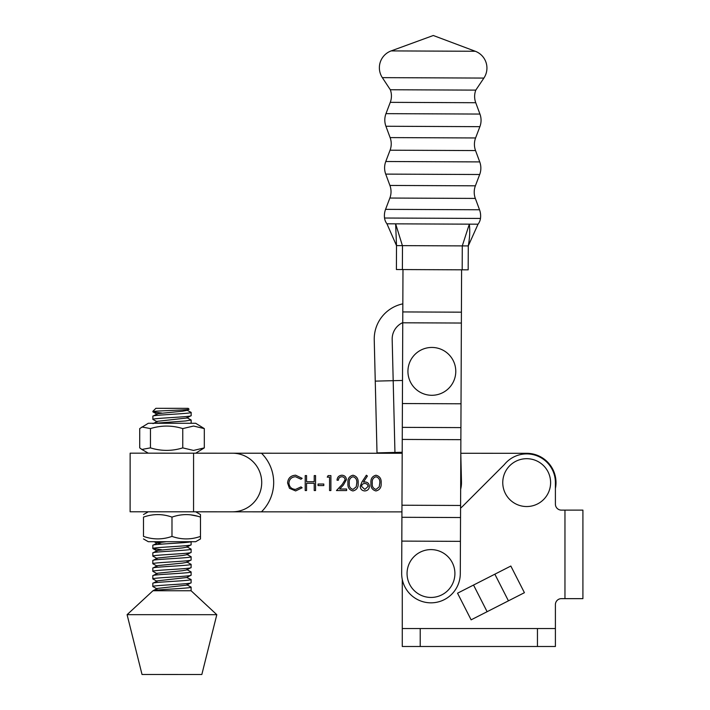 <?xml version="1.0" encoding="UTF-8"?>
<svg xmlns="http://www.w3.org/2000/svg" width="710" height="710" viewBox="0 0 710 710"><rect width="100%" height="100%" fill="white"/><g stroke="black" fill="none" stroke-linecap="round" stroke-linejoin="round"><path stroke-width="1.06" d="M555.397 628.554L555.397 646.499L537.452 646.499L537.452 628.554L555.397 628.554L555.397 604.627A5.982 5.982 0 0 1 561.37 598.645L564.965 598.645L564.965 510.126L561.37 510.126A5.982 5.982 0 0 1 555.397 504.144L555.397 482.614A28.711 28.711 0 0 0 504.286 464.651L463.062 505.875A32.9 32.9 0 0 1 460.577 508.12M402.277 579.422L402.277 628.554L420.214 628.554L420.214 646.499L537.452 646.499M473.534 585.049L457.542 593.196L471.12 619.839L487.113 611.701L508.431 600.837L494.852 574.186L473.534 585.049L487.113 611.701M508.431 600.837L524.415 592.69L510.836 566.039L494.852 574.186M561.37 598.645A5.982 5.982 0 0 0 555.397 604.627M555.397 504.144A5.982 5.982 0 0 0 561.37 510.126M564.965 510.126L582.91 510.126L582.91 598.645L564.965 598.645M420.214 646.499L402.277 646.499L402.277 628.554M537.452 628.554L420.214 628.554M460.657 489.234A26.918 26.918 0 0 0 461.482 481.921L460.808 454.293M402.508 380.462L393.189 380.684L392.177 339.433A17.945 17.945 0 0 1 402.756 322.624M402.836 303.853A35.89 35.89 0 0 0 374.241 339.868L375.253 381.128L393.189 380.684L394.946 452.439L402.197 452.261M394.946 452.439L377.01 452.882L375.253 381.128M401.674 573.405L401.816 541.1L401.674 573.405A29.305 29.305 0 0 0 430.855 602.834A29.305 29.305 0 0 0 460.293 573.653L461.598 269.809M461.021 403.786L402.41 403.537L401.913 517.288L401.816 541.1L460.426 541.357M402.41 403.537L402.978 269.56M429.124 549.673A23.927 23.927 0 0 1 454.835 571.665A23.927 23.927 0 0 1 432.851 597.376A23.927 23.927 0 0 1 407.132 575.393A23.927 23.927 0 0 1 429.124 549.673M447.895 389.115A23.927 23.927 0 0 1 414.108 387.411A23.927 23.927 0 0 1 415.811 353.615A23.927 23.927 0 0 1 449.599 355.32A23.927 23.927 0 0 1 447.895 389.115M385.565 209.352L389.861 198.046A17.945 17.945 0 0 0 389.914 185.452L385.716 174.11A17.945 17.945 0 0 1 385.77 161.507L390.065 150.201A17.945 17.945 0 0 0 390.118 137.598L385.92 126.256A17.945 17.945 0 0 1 385.974 113.653L390.269 102.346A17.945 17.945 0 0 0 390.322 89.753L475.798 90.117A17.945 17.945 0 0 0 475.744 102.719L479.942 114.062A17.945 17.945 0 0 1 479.889 126.664L475.593 137.962A17.945 17.945 0 0 0 475.54 150.564L479.738 161.907A17.945 17.945 0 0 1 479.685 174.509L475.389 185.816A17.945 17.945 0 0 0 475.327 198.418L479.525 209.761A17.945 17.945 0 0 1 480.475 218.431A11.963 11.963 0 0 1 478.034 224.191L469.328 224.156C470.118 230.564 469.772 237.823 468.28 245.917L468.174 269.844L468.28 245.917L462.299 245.891L402.49 245.633L402.384 269.56L396.402 269.534L396.508 245.607L395.639 223.845L386.941 223.801A11.963 11.963 0 0 1 384.545 218.023A17.945 17.945 0 0 1 385.565 209.352L479.525 209.761M390.322 89.753L382.335 77.638A17.945 17.945 0 0 1 391.157 50.907L433.295 35.5L475.301 51.271A17.945 17.945 0 0 1 483.892 78.073L475.798 90.117M386.941 223.801L396.508 245.607L402.401 245.633L395.639 223.845L469.328 224.156L462.281 245.891L462.192 269.818L402.384 269.56M396.508 245.607L396.402 269.534M468.174 269.844L462.192 269.818M182.754 447.886L182.754 428.591L193.537 426.044L204.311 428.6L195.72 423.284L148.31 423.267L139.719 428.574L139.71 447.868L141.867 449.457L150.449 447.868C161.188 451.214 171.962 451.223 182.754 447.886L193.528 450.433L204.311 447.886L195.712 453.193M204.311 428.6L204.311 447.886M182.754 428.591C172.015 425.246 161.25 425.246 150.458 428.583L150.449 447.868M150.458 428.583L141.876 426.985M157.203 581.321L152.827 578.943C151.532 577.7 192.179 576.449 191.105 575.153L186.73 577.532L191.105 579.511C192.179 580.807 151.532 582.058 152.827 583.3L152.819 586.54C151.532 585.297 192.179 584.046 191.105 582.75L186.721 585.129L157.522 588.413L152.952 590.755L191.096 590.755L216.807 614.691L127.09 614.665L142.027 674.482L201.835 674.5L216.807 614.691M186.748 584.756L191.105 587.108C192.232 588.359 154.531 589.557 152.97 590.747L127.09 614.665M157.203 588.918L152.819 586.54M186.81 410.043L191.159 412.404C192.232 413.699 151.585 414.951 152.881 416.184L152.881 419.424C151.585 418.181 192.232 416.93 191.159 415.634L186.783 418.012L157.576 421.296L153.014 423.639M161.702 413.042L153.032 411.977L154.745 411.312L152.881 411.312L152.881 411.827M181.192 411.321L182.887 411.152M186.81 417.64L191.159 420L185.559 420.959L154.691 423.275M157.256 421.802L152.881 419.424M161.658 542.174L156.111 541.703M191.114 541.535C192.188 542.83 151.541 544.082 152.836 545.316L152.836 548.555C151.541 547.321 192.188 546.07 191.114 544.774L186.739 547.153L182.55 547.907L157.531 550.436L152.836 552.913L152.836 556.152C151.541 554.918 192.188 553.667 191.114 552.371L186.73 554.741L182.55 555.504L157.531 558.024L152.827 560.509L152.827 563.749C151.541 562.506 192.188 561.255 191.114 559.959L186.73 562.338L182.541 563.101L157.522 565.621L152.827 568.106L152.827 571.346C151.532 570.103 192.179 568.852 191.105 567.556L186.73 569.935L182.541 570.698L157.522 573.218L152.827 575.703L152.827 578.943M186.765 546.771L191.114 549.132C192.188 550.428 151.541 551.679 152.836 552.913M161.658 549.771L152.836 548.555M186.765 554.368L191.114 556.729C192.188 558.024 151.541 559.276 152.827 560.509M157.212 558.53L152.836 556.152M186.757 561.965L191.105 564.326C192.188 565.621 151.532 566.873 152.827 568.106M157.212 566.127L152.827 563.749M186.757 569.562L191.105 571.923C192.179 573.21 151.532 574.47 152.827 575.703M157.203 573.724L152.827 571.346M152.881 411.312L155.872 408.321L188.168 408.33L189.002 409.164L186.783 410.415L182.594 411.179L157.576 413.699L152.881 416.184M191.141 423.284L191.159 420M166.451 541.703L157.531 542.839L152.836 545.316M191.105 575.153L191.105 571.923M191.105 579.511L191.105 582.75M186.73 577.532L157.522 580.816L152.827 583.3M189.002 409.164C190.653 409.954 162.173 410.611 154.745 411.312M157.185 542.964L161.56 544.117M190.466 514.812L197.3 516.152M195.694 511.812L200.477 514.572L200.477 517.12C191.008 513.774 181.512 513.774 171.989 517.111C162.519 513.765 153.023 513.765 143.5 517.102L143.491 536.387C152.961 539.733 162.466 539.733 171.98 536.396C181.458 539.742 190.954 539.751 200.468 536.405L200.468 538.952L195.685 541.712L148.275 541.694L143.491 538.934M143.5 517.102L143.491 536.387M171.989 517.111L171.98 536.396M200.477 517.12L200.468 536.405M549.913 476.898A23.927 23.927 0 0 1 532.402 505.848A23.927 23.927 0 0 1 503.452 488.329A23.927 23.927 0 0 1 520.962 459.379A23.927 23.927 0 0 1 549.913 476.898M193.573 453.193L130.143 453.166L130.116 511.786L193.555 511.812L193.573 453.193L261.475 453.22A41.269 41.269 0 0 1 261.457 511.83L232.401 511.821A29.305 29.305 0 0 0 261.715 482.525A29.305 29.305 0 0 0 232.418 453.202M232.401 511.821L193.555 511.812M361.905 482.054L366.369 475.23L367.398 476.046L363.449 482.081L365.002 481.939C367.718 482.179 369.191 483.652 369.431 486.368C369.173 489.199 367.611 490.725 364.762 490.947C361.985 490.699 360.476 489.181 360.227 486.394L361.905 482.054M341.847 476.756C339.744 476.925 338.59 478.078 338.377 480.209L337.037 480.2C337.286 477.164 338.91 475.505 341.918 475.221C344.669 475.425 346.178 476.907 346.427 479.667L343.4 485.028L339.664 489.021L346.622 489.021L346.622 490.557L336.46 490.557L342.255 484.371L345.087 479.791C344.856 477.892 343.773 476.88 341.847 476.756M318.053 485.569L318.053 484.034L323.804 484.034L323.804 485.569L318.053 485.569M295.626 475.203L302.149 478.336L300.969 479.232L295.537 476.738C291.535 477.013 289.325 479.126 288.917 483.075C289.334 487.069 291.57 489.172 295.626 489.394L300.969 486.9L302.14 487.788L295.635 490.929L289.467 488.311L287.577 482.978C288.047 478.123 290.736 475.54 295.626 475.203M195.916 511.812L401.94 511.883L195.916 511.812M555.397 488.507A29.305 29.305 0 0 0 526.696 453.308L460.808 453.282M402.188 453.264L195.933 453.193M305.211 490.548L305.211 475.593L306.56 475.593L306.551 481.726L314.219 481.726L314.228 475.593L315.568 475.593L315.56 490.548L314.219 490.548L314.219 483.261L306.551 483.261L306.551 490.548L305.211 490.548M327.257 477.129L328.135 475.602L330.904 475.602L330.895 490.557L329.555 490.557L329.564 477.138L327.257 477.129M352.959 490.947C349.196 489.944 347.527 487.326 347.962 483.093C347.518 478.842 349.187 476.224 352.968 475.221C356.775 476.206 358.497 478.824 358.124 483.093C358.497 487.353 356.775 489.971 352.959 490.947M375.963 490.956C372.2 489.953 370.531 487.335 370.966 483.093C370.531 478.851 372.191 476.233 375.972 475.23C379.779 476.215 381.501 478.833 381.128 483.102C381.501 487.362 379.779 489.98 375.963 490.956M353.012 476.756C350.128 477.661 348.894 479.774 349.302 483.084C348.885 486.394 350.119 488.507 353.003 489.412L356.216 486.847L356.784 483.084C357.121 479.791 355.87 477.679 353.012 476.756M368.091 486.448C367.807 484.557 366.68 483.563 364.718 483.474C362.81 483.572 361.763 484.566 361.576 486.448L364.833 489.412L368.091 486.448M376.016 476.765C373.132 477.67 371.898 479.774 372.306 483.093C371.889 486.403 373.123 488.516 376.007 489.421L379.22 486.856L379.788 483.093C380.125 479.8 378.874 477.688 376.016 476.765M401.913 517.288L460.533 517.537M401.966 505.218L460.586 505.467M402.25 439.428L460.87 439.676M402.304 427.358L460.923 427.606M402.756 322.793L461.367 323.041M402.801 311.93L461.411 312.178M390.118 137.598L475.593 137.962M389.914 185.452L475.389 185.816M391.157 50.907L475.301 51.271M382.335 77.638L483.892 78.073M390.269 102.346L475.744 102.719M385.974 113.653L479.942 114.062M385.92 126.256L479.889 126.664M390.065 150.201L475.54 150.564M385.77 161.507L479.738 161.907M385.716 174.11L479.685 174.509M389.861 198.046L475.327 198.418M384.545 218.023L480.475 218.431M478.034 224.191L468.28 245.917M148.301 453.175L141.867 449.457M191.159 412.404L191.159 415.634M191.114 541.712L191.114 544.774M191.114 549.132L191.114 552.371M191.114 556.729L191.114 559.959M191.105 564.326L191.105 567.556M152.987 548.715L157.212 550.933M154.105 541.703L156.848 543.141M153.032 411.977L157.256 414.205M191.105 587.108L191.096 590.347M148.284 511.795L143.5 514.555"/></g></svg>
